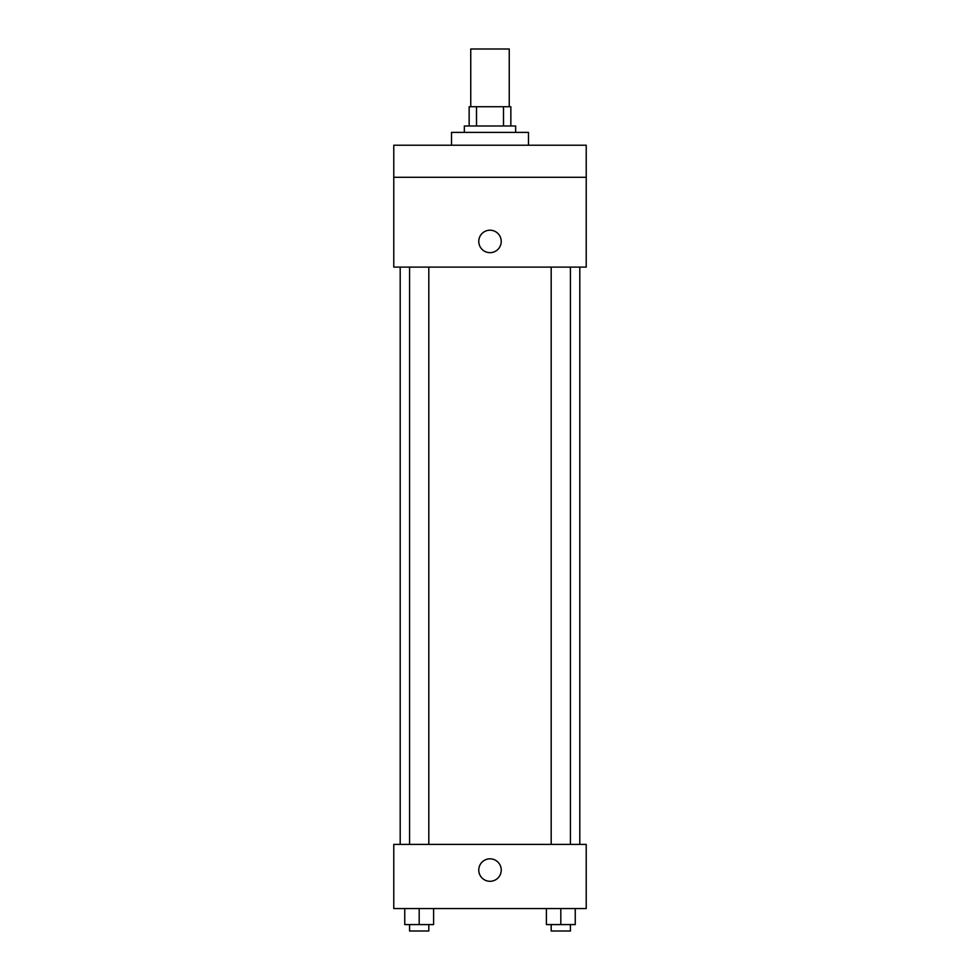 <?xml version="1.0" encoding="UTF-8"?>
<svg xmlns="http://www.w3.org/2000/svg" width="980" height="980" viewBox="0 0 980 980"><rect width="100%" height="100%" fill="white"/><g stroke="black" fill="none" stroke-linecap="round" stroke-linejoin="round"><path stroke-width="1.47" d="M509.245 106.734L509.245 49L470.755 49L470.755 106.734M476.501 125.979L476.501 106.734L469.151 106.734L469.151 125.979L469.151 106.734M476.501 106.734L510.85 106.734L510.85 125.979M503.5 125.979L503.5 106.734M464.336 132.386L464.336 125.979L515.664 125.979L515.664 132.386M528.49 145.224L528.49 132.386L451.511 132.386L451.511 145.224M393.776 145.224L586.224 145.224L586.224 177.294L393.776 177.294L393.776 145.224M586.224 177.294L586.224 267.099L393.776 267.099L393.776 177.294M490 252.656A11.221 11.221 0 0 1 480.274 235.825A11.221 11.221 0 0 1 499.727 235.825A11.221 11.221 0 0 1 490 252.656M393.776 844.405L586.224 844.405L586.224 908.546L393.776 908.546L393.776 844.405M490 881.289A11.221 11.221 0 0 1 480.274 864.446A11.221 11.221 0 0 1 499.727 864.446A11.221 11.221 0 0 1 490 881.289M546.387 908.546L546.387 924.581L575.248 924.581L575.248 908.546L575.248 924.581M560.817 924.581L560.817 908.546M570.434 924.581L570.434 931L551.189 931L551.189 924.581M404.752 908.546L404.752 924.581L433.613 924.581L433.613 908.546L433.613 924.581M419.183 924.581L419.183 908.546M428.811 924.581L428.811 931L409.567 931L409.567 924.581M579.805 844.405L579.805 267.099M400.195 844.405L400.195 267.099M551.189 267.099L551.189 844.405M570.434 267.099L570.434 844.405M428.811 844.405L428.811 267.099M409.567 844.405L409.567 267.099"/></g></svg>
